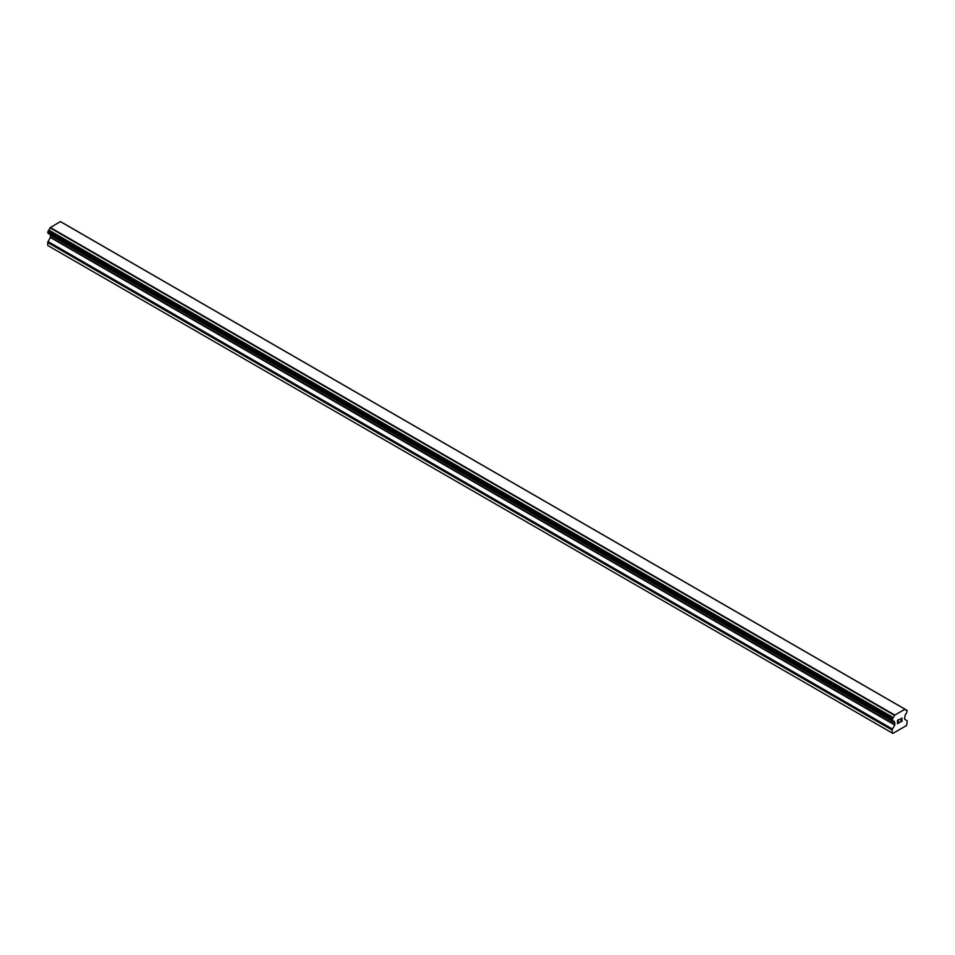 <?xml version="1.0" encoding="UTF-8"?>
<svg xmlns="http://www.w3.org/2000/svg" width="955" height="955" viewBox="0 0 955 955"><rect width="100%" height="100%" fill="white"/><g stroke="black" fill="none" stroke-linecap="round" stroke-linejoin="round"><path stroke-width="1.43" d="M897.7 720.44L897.7 721.813L897.688 720.44L899.204 719.569L897.7 720.44M897.7 721.813L898.512 721.335M898.524 721.562L897.7 722.04L898.512 721.55M897.7 722.04L897.7 723.401L897.688 722.028M897.7 723.401L899.204 722.529M897.497 723.735L899.204 722.744L897.497 723.747L897.497 720.333L899.204 719.342M900.601 719.222L901.962 718.076M901.974 719.079L901.556 719.963L901.962 719.067M901.556 719.963L900.637 721.705L901.544 719.951M900.637 721.705L902.248 720.774M900.219 722.159L902.248 721.001L900.219 722.171L901.914 718.757L900.72 718.84L901.783 718.232M894.799 725.012L894.417 721.992A2.28 1.313 -60 0 0 893.952 721.192A2.28 1.313 -60 0 0 893.2 721.132L892.173 720.368L893.2 717.539A2.28 1.313 -60 0 0 894.405 715.319L905.018 709.195A2.28 1.313 -60 0 0 905.471 709.971A2.28 1.313 -60 0 0 906.223 710.019L907.25 710.783L906.223 713.612A2.28 1.313 -60 0 0 905.006 715.868L904.504 719.079L906.952 720.691A1.421 0.824 -60 0 1 907.25 721.335L906.546 725.514L892.877 733.404L892.173 732.998L892.173 730.05A1.421 0.824 -60 0 1 892.471 729.059L894.799 725.012L50.376 237.497L48.048 241.531A1.421 0.824 120 0 0 47.75 242.522L47.75 245.483L892.173 732.998M50.448 235.097L50.376 237.497M49.982 234.405A2.28 1.313 -60 0 1 49.994 234.464L894.441 722.338M904.791 709.111L60.368 221.596L49.982 227.791A2.28 1.313 -60 0 1 48.777 230.024L47.869 233.104L892.197 720.512M904.922 709.147L60.404 221.62M894.632 714.973L50.209 227.457M894.596 715.044L50.173 227.517M894.405 715.319L49.982 227.791M894.417 721.992L49.994 234.464M906.223 710.019L905.042 709.338M893.2 717.539L48.777 230.024M892.901 718.065L48.478 230.549M892.865 718.244L48.442 230.728M892.591 718.757L48.18 231.229M892.459 718.888L48.037 231.361M892.173 719.485L47.75 231.97M892.173 720.368L47.75 232.841M894.919 722.804L50.496 235.288M894.919 724.618L50.496 237.103M892.471 729.059L48.048 241.531M892.173 730.05L47.75 242.522M907.131 710.52L906.51 710.162M906.414 710.031L905.018 709.231M904.97 709.159L60.547 221.644M892.292 720.631L47.869 233.104M893.009 721.121L48.586 233.593M894.513 722.41L50.09 234.882"/></g></svg>
